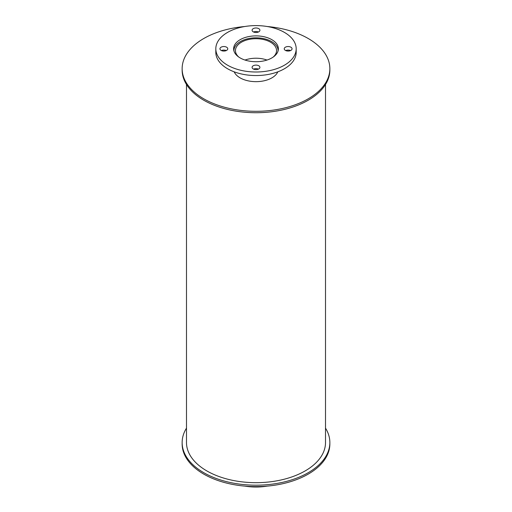 <?xml version="1.0" encoding="UTF-8"?>
<svg xmlns="http://www.w3.org/2000/svg" width="512" height="512" viewBox="0 0 512 512"><rect width="100%" height="100%" fill="white"/><g stroke="black" fill="none" stroke-linecap="round" stroke-linejoin="round"><path stroke-width="0.77" d="M267.194 486.112A40.186 23.2 180 0 1 244.806 486.112M238.778 57.05A20.55 11.866 180 0 1 235.45 50.573A20.55 11.866 180 0 1 256 38.714A20.55 11.866 180 0 1 276.55 50.573A20.55 11.866 180 0 1 273.222 57.05M266.982 60.058A20.55 11.866 0 0 0 245.018 60.058M233.939 50.957A22.067 12.742 180 0 1 233.933 50.573A22.067 12.742 180 0 1 256 37.83A22.067 12.742 180 0 1 278.067 50.573A22.067 12.742 180 0 1 278.061 50.957M240.179 57.933A22.374 12.915 180 0 1 233.626 48.8A22.374 12.915 180 0 1 256 35.885A22.374 12.915 180 0 1 278.374 48.8A22.374 12.915 180 0 1 264.563 60.736A22.374 12.915 180 0 1 240.179 57.933M278.163 50.573A22.374 12.915 0 0 0 278.061 50.189M233.939 50.189A22.374 12.915 0 0 0 233.837 50.573M285.382 50.4A3.91 2.259 180 0 1 284.237 48.8A3.91 2.259 180 0 1 288.147 46.541A3.91 2.259 180 0 1 292.058 48.8A3.91 2.259 180 0 1 289.645 50.886A3.91 2.259 180 0 1 285.382 50.4M290.566 50.573A3.91 2.259 0 0 0 285.728 50.573M253.235 31.834A3.91 2.259 180 0 1 252.09 30.24A3.91 2.259 180 0 1 256 27.981A3.91 2.259 180 0 1 259.91 30.24A3.91 2.259 180 0 1 257.498 32.326A3.91 2.259 180 0 1 253.235 31.834M258.419 32.013A3.91 2.259 0 0 0 253.581 32.013M221.088 50.4A3.91 2.259 180 0 1 219.942 48.8A3.91 2.259 180 0 1 223.853 46.541A3.91 2.259 180 0 1 227.763 48.8A3.91 2.259 180 0 1 225.35 50.886A3.91 2.259 180 0 1 221.088 50.4M226.272 50.573A3.91 2.259 0 0 0 221.434 50.573M253.235 68.96A3.91 2.259 180 0 1 252.09 67.36A3.91 2.259 180 0 1 256 65.107A3.91 2.259 180 0 1 259.91 67.36A3.91 2.259 180 0 1 257.498 69.446A3.91 2.259 180 0 1 253.235 68.96M258.419 69.133A3.91 2.259 0 0 0 253.581 69.133M227.584 65.21A40.186 23.2 180 0 1 215.814 48.8A40.186 23.2 180 0 1 256 25.6A40.186 23.2 180 0 1 296.186 48.8A40.186 23.2 180 0 1 271.379 70.234A40.186 23.2 180 0 1 227.584 65.21M296.186 48.8L296.186 52.346A40.186 23.2 180 0 1 271.379 73.786A40.186 23.2 180 0 1 227.584 68.755A40.186 23.2 180 0 1 215.814 52.346L215.814 48.8M325.51 428.134A73.856 42.643 180 0 1 329.856 442.547A73.856 42.643 180 0 1 284.262 481.939A73.856 42.643 180 0 1 203.776 472.698A73.856 42.643 180 0 1 182.144 442.547A73.856 42.643 180 0 1 186.49 428.134M329.856 442.547L329.856 443.968A73.856 42.643 180 0 1 284.262 483.36A73.856 42.643 180 0 1 203.776 474.118A73.856 42.643 180 0 1 182.144 443.968L182.144 442.547M277.824 71.827A22.502 12.992 180 0 1 261.997 81.19A22.502 12.992 180 0 1 240.09 77.856A22.502 12.992 180 0 1 234.176 71.827M267.194 26.515A73.856 42.643 180 0 1 329.856 68.666A73.856 42.643 180 0 1 284.262 108.058A73.856 42.643 180 0 1 203.776 98.816A73.856 42.643 180 0 1 182.144 68.666A73.856 42.643 180 0 1 244.806 26.515M329.856 68.666L329.856 70.086A73.856 42.643 180 0 1 284.262 109.478A73.856 42.643 180 0 1 203.776 100.237A73.856 42.643 180 0 1 182.144 70.086L182.144 68.666M325.51 84.493L325.51 442.547A69.51 40.134 180 0 1 282.598 479.622A69.51 40.134 180 0 1 206.848 470.925A69.51 40.134 180 0 1 186.49 442.547L186.49 84.493M278.067 50.925L278.067 50.573M233.933 50.925L233.933 50.573"/></g></svg>

